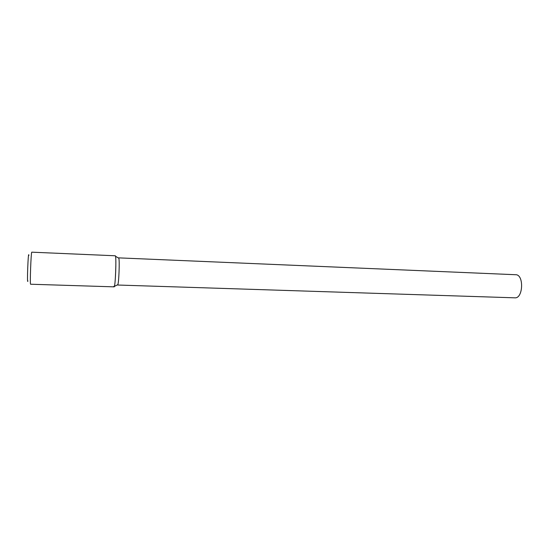 <?xml version="1.0" encoding="UTF-8"?>
<svg xmlns="http://www.w3.org/2000/svg" width="550" height="550" viewBox="0 0 550 550"><rect width="100%" height="100%" fill="white"/><g stroke="black" fill="none" stroke-linecap="round" stroke-linejoin="round"><path stroke-width="0.82" d="M113.864 286.316L114.373 286.413C115.486 283.553 116.401 259.181 115.5 256.245L118.463 258.046M118.628 257.868L515.714 274.725C524.129 274.443 523.222 298.726 514.848 297.825L117.618 285.024L117.865 284.632C118.896 282.095 119.687 260.879 118.848 258.273M114.111 286.853C115.39 287.781 116.614 254.952 115.266 255.778L31.811 252.175C31.054 251.226 29.789 285.12 30.614 284.226L114.111 286.853M27.913 280.885C26.785 286.516 28.242 248.662 28.889 255.502M117.865 284.632L114.373 286.413"/></g></svg>
